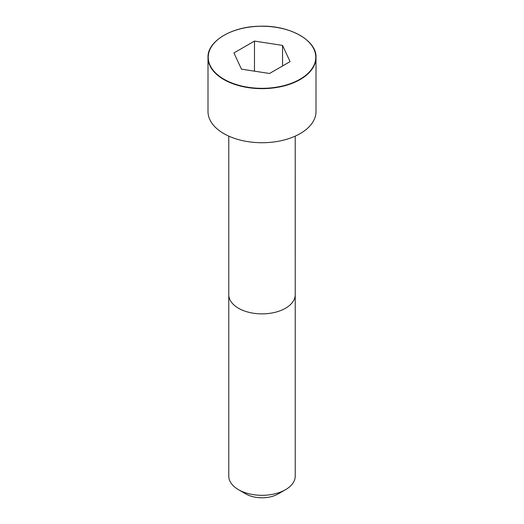 <?xml version="1.0" encoding="UTF-8"?>
<svg xmlns="http://www.w3.org/2000/svg" width="524" height="524" viewBox="0 0 524 524"><rect width="100%" height="100%" fill="white"/><g stroke="black" fill="none" stroke-linecap="round" stroke-linejoin="round"><path stroke-width="0.79" d="M223.899 35.383A53.998 31.178 0 0 0 208.002 57.47L208.002 111.547A53.998 31.178 0 0 0 241.335 140.353A53.998 31.178 0 0 0 300.18 133.594A53.998 31.178 0 0 0 315.998 111.547L315.998 57.47A53.998 31.178 0 0 0 300.101 35.383M285.495 489.698L285.495 489.698A33.228 19.185 0 0 0 295.228 476.133L295.228 294.691A33.228 19.185 0 0 0 295.228 294.685A33.228 19.185 0 0 1 285.495 308.256A33.228 19.185 0 0 1 249.286 312.415A33.228 19.185 0 0 1 228.772 294.691A33.228 19.185 0 0 0 228.772 294.691L228.772 476.133A33.228 19.185 0 0 0 238.505 489.698A33.228 19.185 0 0 0 285.495 489.698L278.152 493.936L285.495 489.698M238.505 489.698L245.848 493.936A22.846 13.192 0 0 0 278.152 493.936M241.446 69.148L269.519 73.491L290.073 61.629L282.554 45.418L254.481 41.075L233.927 52.944L241.446 69.148M282.554 45.418L282.554 65.972M254.481 41.075L254.481 71.166M300.18 79.517A53.998 31.178 0 0 0 315.998 57.47C316.941 40.492 289.517 24.969 259.616 26.233C231.398 26.541 207.216 41.494 208.002 57.47A53.998 31.178 0 0 0 241.335 86.277A53.998 31.178 0 0 0 300.18 79.517M300.016 79.235A53.769 31.04 0 0 0 275.919 27.3A53.769 31.04 0 0 0 210.065 65.317A53.769 31.04 0 0 0 300.016 79.235M228.778 136.122L228.772 294.685M295.222 136.122L295.228 294.685"/></g></svg>
